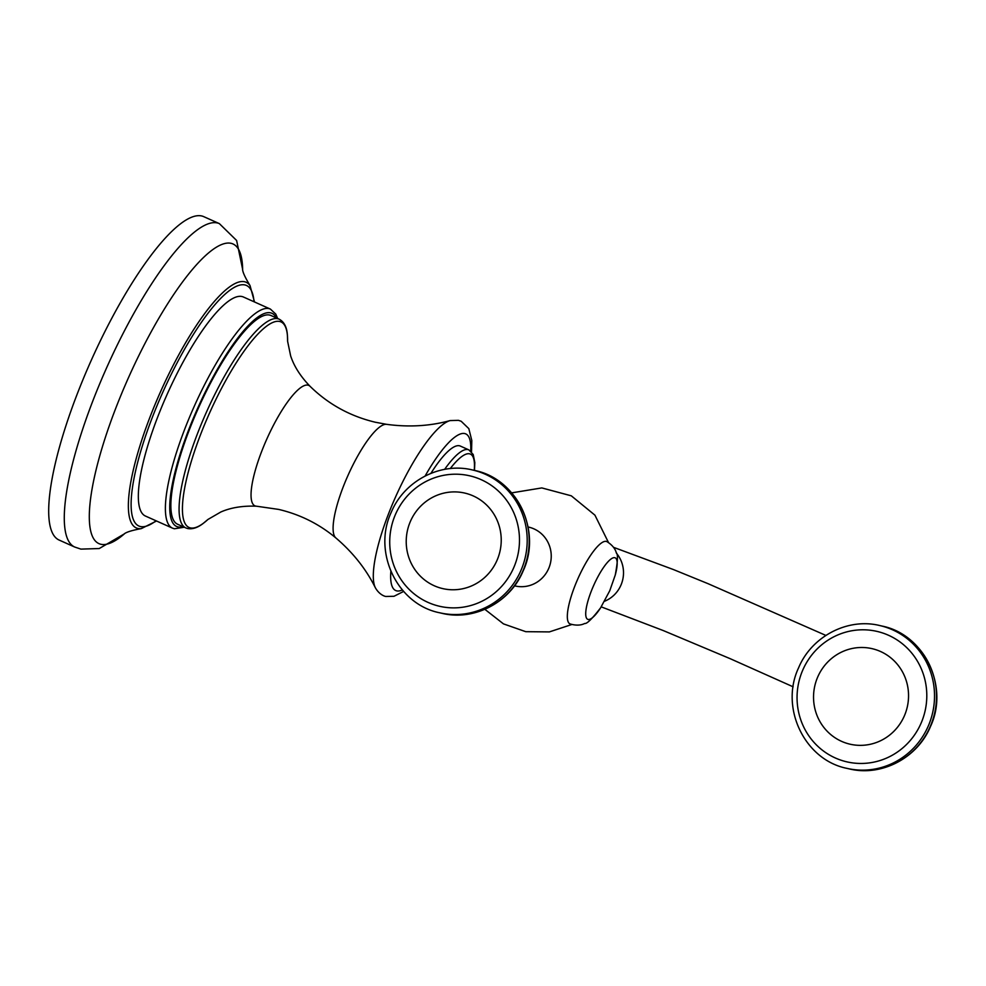 <?xml version="1.0" encoding="UTF-8"?>
<svg xmlns="http://www.w3.org/2000/svg" width="986" height="986" viewBox="0 0 986 986"><rect width="100%" height="100%" fill="white"/><g stroke="black" fill="none" stroke-linecap="round" stroke-linejoin="round"><path stroke-width="1.48" d="M514.532 585.82L515.21 585.98A30.196 29.21 -77 0 0 548.684 568.491A30.196 29.21 -77 0 0 533.956 528.878A30.196 29.21 -77 0 0 528.755 527.128L528.089 526.98M600.585 607.857C592.155 618.789 586.867 623.99 584.747 623.472C584.636 623.399 579.731 626.837 570.093 623.941A45.085 11.216 -65.9 0 1 577.266 580.162A45.085 11.216 -65.9 0 1 606.908 541.622C615.498 546.873 616.201 552.826 616.324 552.85C618.136 554.095 617.766 561.49 615.252 575.06L609.755 590.737L600.585 607.857A33.672 8.381 -65.9 0 1 586.202 617.433A33.672 8.381 -65.9 0 1 593.141 586.658A33.672 8.381 -65.9 0 1 612.257 558.224A33.672 8.381 -65.9 0 1 615.252 575.06M430.919 473.354A72.471 18.019 114.1 0 1 459.488 445.783A72.471 18.019 -65.9 0 1 460.326 446.066L468.868 449.887A72.471 18.019 114.1 0 0 468.03 449.604A72.471 18.019 114.1 0 0 444.624 469.373M269.634 315.064A114.339 28.434 114.1 0 0 197.188 410.817A114.339 28.434 114.1 0 0 177.603 524.244L185.812 527.917A114.339 28.434 114.1 0 1 205.396 414.49A114.339 28.434 114.1 0 1 277.842 318.737A114.339 28.434 114.1 0 1 279.174 319.181L270.965 315.508A114.339 28.434 -65.9 0 0 269.634 315.064M270.411 309.086L243.357 296.983A119.972 29.839 -65.9 0 0 241.977 296.527A119.972 29.839 114.1 0 0 165.956 397.001A119.972 29.839 114.1 0 0 145.398 516.023L172.451 528.126A119.972 29.839 114.1 0 1 193.009 409.104A119.972 29.839 114.1 0 1 269.03 308.618A119.972 29.839 114.1 0 1 270.411 309.086L275.772 314.103L277.645 318.49M219.36 223.625L203.769 216.661A177.135 44.05 -65.9 0 0 201.723 215.971A177.135 44.05 114.1 0 0 89.479 364.327A177.135 44.05 114.1 0 0 59.123 540.057L74.714 547.033A177.135 44.05 114.1 0 1 105.071 371.303A177.135 44.05 114.1 0 1 217.302 222.947A177.135 44.05 114.1 0 1 219.36 223.625L236.615 240.473L242.655 269.437M604.566 601.25A30.196 29.21 -77 0 0 620.946 585.142A30.196 29.21 -77 0 0 616.447 553.232M522.974 570.832A73.272 70.881 -77 0 0 474.636 470.458C516.923 478.715 542.041 530.887 523.184 570.845C510.218 602.421 473.995 621.353 441.74 613.255A73.272 70.881 -77 0 0 522.974 570.832M472.639 470.002C440.385 461.904 404.161 480.835 391.195 512.412C372.351 552.37 397.469 604.541 439.756 612.799A73.272 70.881 -77 0 0 520.978 570.376A73.272 70.881 -77 0 0 472.639 470.002L474.636 470.458M513.805 567.505A66.949 64.768 -77 0 0 481.168 479.664A66.949 64.768 -77 0 0 395.411 514.556A66.949 64.768 -77 0 0 428.047 602.409A66.949 64.768 -77 0 0 513.805 567.505M410.386 521.446A49.017 47.427 103 0 1 473.169 495.896A49.017 47.427 103 0 1 497.067 560.221A49.017 47.427 103 0 1 434.284 585.77A49.017 47.427 103 0 1 410.386 521.446M474.229 470.359A69.242 17.218 114.1 0 0 469.595 453.831A69.242 17.218 114.1 0 0 450.282 468.572M470.729 451.07A85.794 21.335 114.1 0 0 464.776 433.569A85.794 21.335 114.1 0 0 425.114 476.004M390.863 571.387A85.794 21.335 114.1 0 0 396.705 590.873A85.794 21.335 114.1 0 0 402.313 589.961M386.623 424.337L375.42 422.255C350.166 416.24 328.375 404.26 310.06 386.302A65.951 16.405 -65.9 0 0 308.014 385.156A65.951 16.405 114.1 0 0 265.579 441.876A65.951 16.405 114.1 0 0 255.682 506.089A65.951 16.405 -65.9 0 0 256.434 506.2L278.619 509.405C299.99 514.421 319.057 523.923 335.832 537.912A62.364 15.505 114.1 0 1 348.07 475.24A62.364 15.505 114.1 0 1 386.623 424.337C408.894 427.357 430.056 426.1 450.084 420.591A93.423 23.233 114.1 0 0 395.743 496.562A93.423 23.233 114.1 0 0 375.333 587.718C379.758 595.519 385.92 596.616 385.982 596.468L394.006 596.284L403.607 591.44M310.06 386.302C300.52 376.43 294.05 366.299 290.648 355.909L287.616 341.316A112.589 28.002 114.1 0 0 279.691 321.473A112.589 28.002 114.1 0 0 207.245 418.286A112.589 28.002 114.1 0 0 190.36 527.892A112.589 28.002 114.1 0 0 207.935 519.462L203.227 523.393C197.705 527.683 192.529 529.408 187.685 528.545L185.812 527.917M276.326 317.911A116.755 29.038 114.1 0 0 270.595 312.845A116.755 29.038 114.1 0 0 195.474 413.245A116.755 29.038 114.1 0 0 177.961 526.906A116.755 29.038 114.1 0 0 182.965 526.647M254.018 301.753A131.754 32.76 114.1 0 0 244.935 284.954A131.754 32.76 114.1 0 0 160.163 398.258A131.754 32.76 114.1 0 0 140.406 526.524A131.754 32.76 114.1 0 0 156.059 520.781M254.499 301.962L250.025 285.558A134.552 33.462 114.1 0 0 244.602 281.749A134.552 33.462 114.1 0 0 158.031 397.444A134.552 33.462 114.1 0 0 137.843 528.447A134.552 33.462 114.1 0 0 141.318 528.607L156.528 521.002M242.642 269.4A164.144 40.82 114.1 0 0 231.094 243.332A164.144 40.82 114.1 0 0 125.493 384.478A164.144 40.82 114.1 0 0 100.868 544.272A164.144 40.82 114.1 0 0 124.359 533.87L99.253 548.536L80.926 549.116L74.714 547.033M930.291 726.423A73.272 70.881 -77 0 0 881.952 626.048C924.239 634.306 949.358 686.478 930.513 726.435C917.535 758.012 881.324 776.943 849.057 768.846A73.272 70.881 -77 0 0 930.291 726.423M879.968 625.592C847.701 617.495 811.49 636.438 798.512 668.003C779.667 707.96 804.786 760.132 847.073 768.39A73.272 70.881 -77 0 0 928.307 725.967A73.272 70.881 -77 0 0 879.968 625.592L881.952 626.048M921.121 723.095A66.949 64.768 -77 0 0 888.485 635.255A66.949 64.768 -77 0 0 802.74 670.147A66.949 64.768 -77 0 0 835.376 758A66.949 64.768 -77 0 0 921.121 723.095M817.702 677.037A49.017 47.427 103 0 1 880.498 651.487A49.017 47.427 103 0 1 904.384 715.811A49.017 47.427 103 0 1 841.6 741.361A49.017 47.427 103 0 1 817.702 677.037M484.865 609.323L503.464 623.879L525.76 631.681L549.375 631.903L571.806 624.52M608.485 542.51L594.928 515.16L571.301 495.822L541.819 487.922L511.697 492.864M439.756 612.799L441.74 613.255M468.868 449.887L473.206 454.509L474.821 462.57L474.488 470.421M450.084 420.591L458.391 420.332L461.189 421.269L468.818 428.627L471.813 440.52L471.518 451.859M335.832 537.912C352.926 552.505 366.089 569.107 375.333 587.718M287.616 341.316L287.394 335.178C286.901 327.179 284.153 321.855 279.174 319.181M256.434 506.2C242.716 505.67 230.847 507.605 220.839 511.993L207.935 519.462M184.283 527.239L174.399 528.767L172.451 528.126M141.318 528.607C131.668 530.406 125.875 532.243 123.953 534.141M250.025 285.558C244.922 277.165 242.445 271.618 242.568 268.919M613.588 547.341L673.413 569.551L707.923 583.626L825.861 635.415M847.073 768.39L849.057 768.846M601.226 606.858L663.233 630.547L730.244 658.71L793.138 686.811"/></g></svg>
